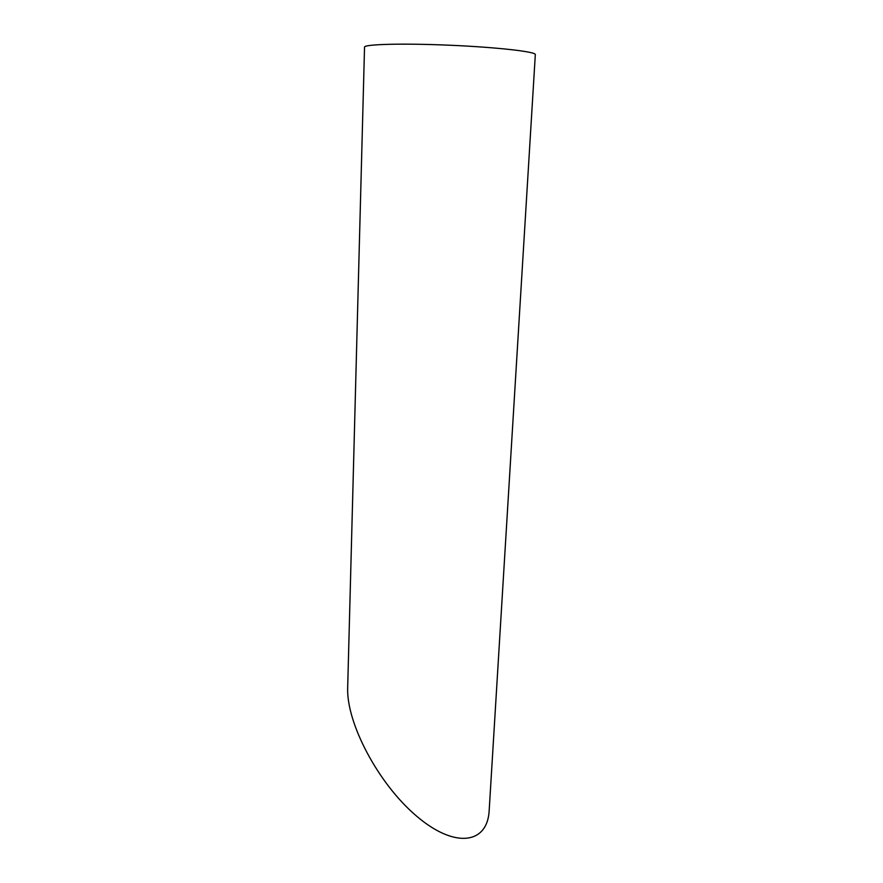 <?xml version="1.0" encoding="UTF-8"?>
<svg xmlns="http://www.w3.org/2000/svg" width="883" height="883" viewBox="0 0 883 883"><rect width="100%" height="100%" fill="white"/><g stroke="black" fill="none" stroke-linecap="round" stroke-linejoin="round"><path stroke-width="1.32" d="M364.536 47.141C363.818 44.227 402.935 43.157 450.175 45.243C497.416 47.285 536.279 51.755 535.319 54.603L489.193 810.219C487.681 844.137 454.888 848.949 416.522 816.069C378.123 783.629 346.191 722.669 347.681 687.559L364.536 47.141"/></g></svg>
